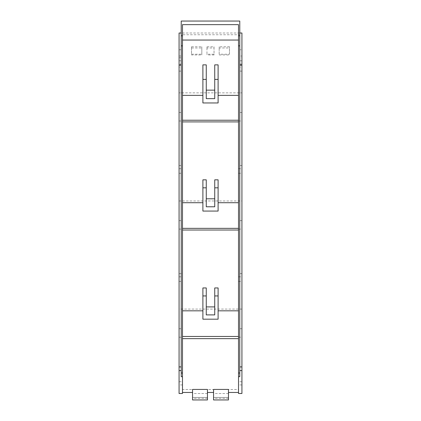 <?xml version="1.0" encoding="UTF-8"?>
<svg xmlns="http://www.w3.org/2000/svg" width="421" height="421" viewBox="0 0 421 421"><rect width="100%" height="100%" fill="white"/><g stroke="black" fill="none" stroke-linecap="round" stroke-linejoin="round"><path stroke-width="0.32" stroke-dasharray="2.1 1.58" d="M207.458 389.43L207.458 399.95L192.55 399.95L192.55 389.488L182.482 389.488L182.482 337.216L179.072 337.216L179.072 33.006M192.55 389.43L192.55 392.461L192.55 389.488L238.518 389.488L238.518 24.644L182.482 24.644L182.482 165.511L179.072 165.511M207.458 398.334L192.55 398.334M207.458 397.435L192.55 397.435L207.458 397.435M207.458 393.519L192.55 393.519M182.482 389.488L182.482 393.488M179.072 393.488L179.072 337.216M238.518 389.488L238.518 393.488M213.563 389.43L213.563 399.95L228.471 399.95L228.471 389.43M179.072 328.743L182.482 328.743L182.482 337.216M182.482 328.743L182.482 228.345L182.482 281.37L182.482 273.624L179.072 273.624M179.072 220.63L182.482 220.63L182.482 273.624M182.482 220.63L182.482 165.511M181.225 376.684L181.225 21.05L239.775 21.05L239.775 34.748L181.225 34.748M179.072 64.05L179.072 49.767L179.072 64.05L181.225 64.05L181.225 49.767L181.225 64.05M179.072 67.097L179.072 60.803L179.072 67.097L181.225 67.097L181.225 71.123L181.225 60.803L181.225 67.097M238.518 120.985L241.928 120.985L241.928 165.511L238.518 165.511M238.518 229.103L241.928 229.103L241.928 273.624L238.518 273.624M238.518 281.37L241.928 281.37L241.928 393.488M228.471 393.519L213.563 393.519M202.89 102.956L202.89 64.871M206.258 98.64L206.258 64.871M214.742 98.64L214.742 64.871M218.11 102.956L218.11 64.871M181.225 373.011L182.482 373.011M202.89 287.948L202.89 319.186M241.928 309.082L179.072 309.082M218.11 287.948L218.11 319.186M179.072 281.37L182.482 281.37M202.89 179.835L202.89 211.068M238.518 173.257L241.928 173.257L241.928 200.964L179.072 200.964M241.928 200.964L241.928 229.103M218.11 179.835L218.11 211.068M206.258 206.779L206.258 179.835M214.742 206.779L214.742 179.835M179.072 173.257L182.482 173.257M241.928 33.006L241.928 92.852L179.072 92.852M241.928 92.852L241.928 120.985M181.225 366.907L179.072 366.907L181.225 366.907M239.775 376.684L239.775 34.748M239.775 33.006L181.225 33.006M191.518 46.752L201.822 46.752L201.822 54.209L191.518 54.209L191.518 46.752L191.518 47.968L201.822 47.968L201.822 54.951L191.518 54.951L191.518 54.209M206.964 46.752L214.036 46.752L214.036 54.209L206.964 54.209L206.964 46.752L206.964 47.968L214.036 47.968L214.036 54.951L206.964 54.951L206.964 54.209M229.482 46.752L219.178 46.752L219.178 47.968L229.482 47.968L229.482 46.752L229.482 54.209L219.178 54.209L219.178 46.752M179.072 57.798L181.225 57.798M179.072 56.019L181.225 56.019M179.072 49.767L181.225 49.767M179.072 71.123L181.225 71.123M179.072 60.803L181.225 60.803M179.072 64.829L181.225 64.829M238.518 373.011L239.775 373.011M241.928 173.257L241.928 165.511M241.928 281.37L241.928 273.624M241.928 67.097L241.928 60.803L241.928 71.123L241.928 67.097L239.775 67.097L239.775 60.803L241.928 60.803M241.928 49.767L241.928 64.05L241.928 49.767L239.775 49.767L239.775 57.798L241.928 57.798M228.471 398.334L213.563 398.334M228.471 397.435L213.563 397.435L228.471 397.435M214.742 314.892L214.742 287.948M206.258 314.892L206.258 287.948M201.822 54.209L201.822 54.951M201.822 46.752L201.822 47.968M191.518 47.968L191.518 54.951M214.036 54.209L214.036 54.951M214.036 46.752L214.036 47.968M206.964 47.968L206.964 54.951M219.178 47.968L219.178 54.209M229.482 54.209L229.482 47.968M219.178 54.951L229.482 54.951M239.775 366.907L241.928 366.907M239.775 60.803L239.775 67.097M239.775 71.123L241.928 71.123M239.775 64.829L241.928 64.829M239.775 49.767L239.775 56.019L241.928 56.019M239.775 57.798L239.775 56.019M239.775 64.05L241.928 64.05M182.482 384.926L179.072 384.926M179.072 381.742L182.482 381.742M241.928 384.926L238.518 384.926M241.928 328.743L238.518 328.743M179.072 276.813L182.482 276.813M179.072 229.103L182.482 229.103M241.928 220.63L238.518 220.63M179.072 168.695L182.482 168.695M179.072 120.985L182.482 120.985M179.072 112.512L182.482 112.512M241.928 112.512L238.518 112.512M238.518 168.695L241.928 168.695M238.518 276.813L241.928 276.813M238.518 337.216L241.928 337.216M241.928 381.742L238.518 381.742"/><path stroke-width="0.63" d="M207.458 399.95L192.55 399.95L192.55 389.43L207.458 389.43L207.458 399.95M192.55 392.461L182.482 392.461M181.225 35.801L182.482 35.801L182.482 24.644L238.518 24.644L238.518 45.857L239.775 45.857L239.775 21.05L181.225 21.05L181.225 376.684L182.482 376.684L182.482 393.488L179.072 393.488L179.072 370.58L181.225 370.58M182.482 338.652L238.518 338.652M238.518 392.461L228.471 392.461M228.471 389.43L213.563 389.43L213.563 399.95L228.471 399.95L228.471 389.43M213.563 392.461L207.458 392.461M238.518 336.463L182.482 336.463M182.482 35.801L182.482 376.684M181.225 33.006L179.072 33.006L179.072 370.58M239.775 65.113L241.928 65.113L241.928 393.488L238.518 393.488L238.518 376.684L239.775 376.684L239.775 373.011L238.518 373.011L238.518 376.684M238.518 45.857L238.518 373.011M206.258 79.401L206.258 64.871L202.89 64.871L202.89 102.956L218.11 102.956L218.11 79.401L214.742 79.401L214.742 98.64L206.258 98.64L206.258 79.401L202.89 79.401M214.742 90.147L206.258 90.147M218.11 79.401L218.11 64.871L214.742 64.871L214.742 79.401M238.518 95.372L218.11 95.372M182.482 40.048L238.518 40.048M202.89 95.372L182.482 95.372M239.775 35.801L238.518 35.801M181.225 45.857L182.482 45.857M181.225 373.011L182.482 373.011M206.258 295.931L206.258 314.892L214.742 314.892L214.742 295.931L218.11 295.931L218.11 319.186L202.89 319.186L202.89 287.948L206.258 287.948L206.258 295.931L202.89 295.931M202.89 310.824L182.482 310.824M238.518 310.824L218.11 310.824M238.518 230.013L182.482 230.013M238.518 228.345L182.482 228.345M206.258 187.819L206.258 206.779L214.742 206.779L214.742 187.819L218.11 187.819L218.11 211.068L202.89 211.068L202.89 179.835L206.258 179.835L206.258 187.819L202.89 187.819M202.89 202.712L182.482 202.712M238.518 202.712L218.11 202.712M206.258 198.791L214.742 198.791M214.742 187.819L214.742 179.835L218.11 179.835L218.11 187.819M238.518 121.901L182.482 121.901M238.518 120.232L182.482 120.232M179.072 366.907L181.225 366.907M179.072 65.113L181.225 65.113M241.928 65.113L241.928 33.006L239.775 33.006M239.775 45.857L239.775 373.011M218.11 295.931L218.11 287.948L214.742 287.948L214.742 295.931M206.258 306.909L214.742 306.909M241.928 366.907L239.775 366.907M241.928 370.58L239.775 370.58"/></g></svg>
